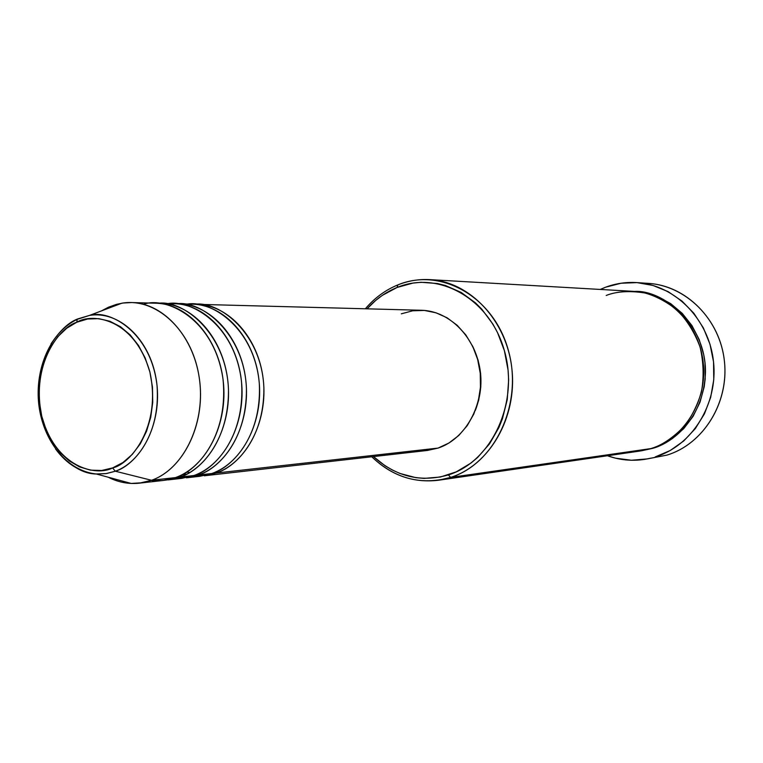 <?xml version="1.0" encoding="UTF-8"?>
<svg xmlns="http://www.w3.org/2000/svg" width="763" height="763" viewBox="0 0 763 763"><rect width="100%" height="100%" fill="white"/><g stroke="black" fill="none" stroke-linecap="round" stroke-linejoin="round"><path stroke-width="1.14" d="M112.571 467.929C96.367 476.675 55.632 467.805 41.746 416.197C30.634 363.598 59.915 327.117 76.786 322.244L77.206 319.363L77.883 318.877L89.443 315.434C118.751 310.398 149.491 338.743 156.119 378.839C163.082 418.858 144.054 460.919 115.327 471.219L112.571 467.929L101.584 470.494L90.425 470.132L79.533 466.899L69.299 460.947L60.115 452.526L52.285 441.987L46.095 429.731L41.746 416.197L39.39 401.891L39.104 387.318L40.906 373.002L44.731 359.459L50.463 347.184L57.893 336.626L66.772 328.204L76.786 322.244L87.583 319.01L98.742 318.657L109.843 321.242L120.449 326.707L130.139 334.871L138.494 345.439L145.18 357.99L149.901 372.048L152.457 387.022L152.743 402.311L150.731 417.275L146.525 431.305L140.297 443.828L132.333 454.357L122.967 462.492L112.571 467.929L115.327 471.219L105.904 473.632L96.31 473.985L106.562 473.537L115.327 471.219L151.551 480.289L115.327 471.219C131.598 466.784 160.926 438 157.025 385.468C150.931 331.991 109.481 309.053 89.443 315.434L77.883 318.877L77.206 319.363L76.786 322.244C92.085 312.601 134.393 318.114 149.901 372.048C161.928 427.566 129.681 464.514 112.571 467.929M77.721 318.953C68.889 322.148 59.991 330.455 51.016 343.865M55.565 448.968C69.261 465.592 82.843 473.928 96.31 473.985C80.344 472.459 66.763 464.123 55.565 448.968M194.651 304.284C219.153 300.565 261.9 333.297 263.884 387.919C264.313 441.004 233.678 468.015 216.177 473.031L215.767 471.925L216.177 473.031L204.303 475.788L216.177 473.031L438.057 448.091L216.177 473.031C246.85 462.435 268.204 420.947 263.235 379.373C258.533 337.751 228.642 304.838 196.873 304.303L194.651 304.284M197.646 307.87L196.988 307.823M176.606 303.808C201.27 299.993 244.389 333.164 246.439 388.634C246.916 442.55 216.024 469.96 198.39 475.025L186.43 477.819L199.877 476.293L211.78 473.527C229.797 468.635 262.033 439.087 259.306 383.465C254.441 326.554 209.024 298.591 185.667 304.437M193.115 476.617L211.78 473.527C242.5 462.903 263.912 421.262 258.915 379.535C254.203 337.761 224.255 304.714 192.429 304.179L178.895 303.817C210.893 304.351 241.032 337.761 245.781 380.012C250.808 422.216 229.281 464.305 198.39 475.025L197.96 473.88L198.39 475.025L211.78 473.527L198.39 475.025L186.43 477.819M174.908 478.659L193.859 475.54L180.068 477.085L193.859 475.54C224.808 464.781 246.382 422.54 241.337 380.174C236.578 337.771 206.372 304.237 174.317 303.703L158.027 303.321C182.843 299.411 226.344 333.021 228.471 389.368C228.976 444.133 197.836 471.963 180.068 477.085L168.022 479.908L181.88 478.334L193.859 475.54C212.305 470.704 245.667 439.202 241.48 381.452C234.785 322.625 187.774 297.274 164.989 304.284M160.383 303.331C192.61 303.865 222.996 337.771 227.803 380.67C232.887 423.513 211.189 466.241 180.068 477.085L179.62 475.893L180.068 477.085L168.022 479.908M121.803 303.216L108.508 307.193L111.112 307.26L108.508 307.193L101.536 310.865L108.508 307.193L116.539 304.351L123.148 303.016L131.551 302.558C164.121 303.092 194.889 337.79 199.772 381.691C204.942 425.544 183.006 469.245 151.551 480.289L175.404 477.609L151.551 480.289C184.722 468.73 206.887 420.794 198.838 375.148C191.179 329.406 155.557 297.303 121.803 303.216L89.443 315.434L77.225 319.344C50.482 332.058 34.573 368.825 38.837 404.895C43.205 440.88 66.782 470.981 96.31 473.985L131.188 483.446L142.242 482.76L151.551 480.289L139.371 483.16L163.339 480.442L175.404 477.609C194.298 472.86 228.91 439.116 223.006 379.116C214.222 318.371 165.705 296.101 143.606 304.284M438.42 480.251L640.472 450.962L650.877 448.596L450.59 477.419L448.406 474.91C420.737 482.76 395.749 476.646 373.46 456.579L385.096 465.783L392.373 470.037L399.974 473.461L415.873 477.667L424.037 478.391L440.385 477.018L456.226 471.868L470.943 463.093L477.676 457.428L489.56 443.808L498.888 427.576L502.464 418.668L507.223 399.755L508.644 380.031L508.072 370.112L504.4 350.703L497.495 332.544L492.927 324.161L481.815 309.215L475.387 302.816L461.138 292.42L445.535 285.553L437.428 283.521L421.014 282.291L412.859 283.102L397.056 287.479L397.828 284.914C385.372 290.026 374.547 297.98 365.363 308.777C374.547 297.98 385.372 290.026 397.828 284.914C408.091 280.803 418.725 279.039 429.741 279.63C469.932 281.576 506.87 320.584 511.916 369.063C517.285 417.504 489.503 465.23 450.59 477.419L438.42 480.251C413.26 483.208 391.038 475.378 371.772 456.77C394.929 478.754 421.205 485.63 450.59 477.419L650.877 448.596C661.502 445.582 672.594 438.191 684.163 426.403C691.44 417.189 697.172 405.821 701.369 392.277C704.049 377.618 703.639 362.578 700.11 347.136C694.626 332.401 686.862 319.955 676.838 309.807C666.204 301.499 655.522 295.882 644.783 292.954C629.217 290.579 616.361 291.418 606.194 295.472M367.06 308.824C375.682 299.23 385.687 292.115 397.056 287.479L382.406 295.319L375.673 300.45L367.06 308.824M644.792 459.355L650.524 458.22M634.492 291.418C662.236 289.635 705.966 323.169 705.47 372.182C703.753 419.717 671.459 443.427 652.689 448.339L641.387 450.819L652.689 448.339L659.547 445.802L672.422 438.544L683.762 428.606L693.09 416.35L699.995 402.263L704.182 386.898L705.193 378.925L704.993 362.845L703.782 354.89L699.204 339.573L691.946 325.572L682.294 313.431L670.696 303.636L657.611 296.559L643.581 292.439L634.482 291.418M204.303 475.788L427.471 450.447L438.057 448.091L427.394 450.456M642.951 283.254C681.493 282.51 718.193 315.472 724.049 358.209C730.248 400.88 704.106 444.037 666.767 455.149L644.706 459.364C631.974 461.281 619.546 460.079 607.443 455.749L615.598 458.191L631.421 460.251L647.367 458.897L666.767 455.149C703.085 444.304 729.018 403.188 724.449 361.471C720.177 319.707 686.395 285.724 648.855 283.426L637.067 282.615C675.017 284.933 709.199 319.439 713.529 361.853C718.164 404.218 691.927 445.964 655.198 456.942L670.181 450.523L683.753 440.947L695.341 428.568L704.449 413.832L710.677 397.351L713.758 379.783L713.539 361.862L710.019 344.332L703.372 327.918L693.891 313.297L681.969 301.061L668.14 291.657L652.966 285.448L637.086 282.615L621.101 283.226L605.65 287.193C615.77 283.445 626.242 281.919 637.057 282.615M600.243 289.444L605.65 287.193L600.243 289.444M139.371 483.16C128.823 484.286 118.618 482.397 108.747 477.485M151.236 480.404C160.621 481.215 168.68 480.289 175.404 477.609C206.582 466.727 228.318 423.846 223.216 380.832C218.399 337.771 187.956 303.741 155.662 303.207L131.551 302.558M629.704 451.648L650.877 448.596C684.096 438.544 707.625 400.623 703.209 362.358C699.07 324.056 667.94 293.078 633.567 291.361L429.741 279.63M472.507 345.944L478.134 360.25L480.604 373.431L480.804 386.898L478.716 400.089L475.311 410.465C483.666 388.558 482.731 367.051 472.516 345.954M401.309 313.822L412.649 310.799L424.362 310.436L435.988 312.792L447.08 317.789L457.171 325.286L465.869 334.986L472.793 346.536L477.657 359.459L480.242 373.241L480.452 387.318L478.277 401.119L473.794 414.071L467.223 425.659L458.83 435.425L448.968 442.998L438.057 448.091C465.363 439.164 484.314 405.267 480.051 371.476C476.026 337.647 449.731 310.799 421.405 310.274L196.873 304.303M450.59 477.419C495.301 463.732 523.637 402.969 508.206 349.816C493.423 296.416 440.442 267.002 397.828 284.914L397.056 287.479C438.544 270.073 490.046 298.772 504.4 350.703C519.393 402.416 491.887 461.529 448.406 474.91L450.59 477.419M189.729 472.545L186.697 472.068M186.811 474.157L183.568 474.615"/></g></svg>
